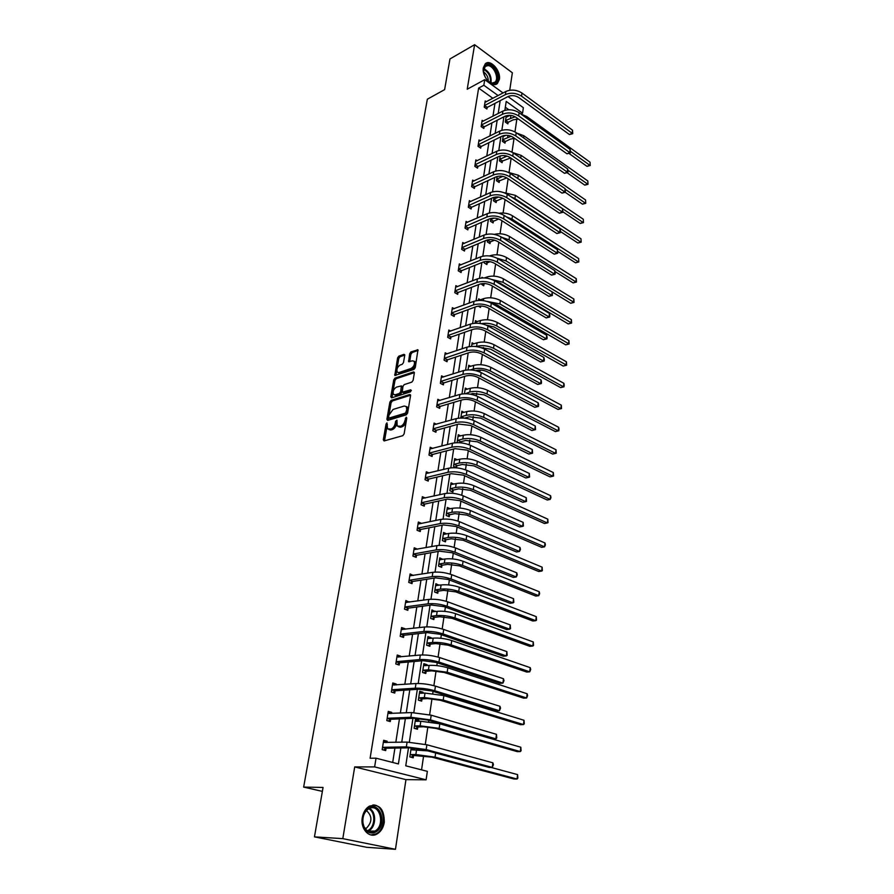 <?xml version="1.0" encoding="UTF-8"?>
<svg xmlns="http://www.w3.org/2000/svg" width="894" height="894" viewBox="0 0 894 894"><rect width="100%" height="100%" fill="white"/><g stroke="black" fill="none" stroke-linecap="round" stroke-linejoin="round"><path stroke-width="1.34" d="M386.934 422.884L386.04 424.125L383.314 439.759L384.085 440.943L402.814 435.669L404.122 433.858L406.792 417.979L406.234 417.163L404.971 420.459C404.278 423.41 402.892 425.32 400.803 426.203L397.193 426.069L396.947 420.169L395.595 421.297L395.249 423.32C394.556 426.248 393.181 428.148 391.125 429.019L387.594 428.885L386.934 422.884M387.348 424.404L384.532 440.82M406.703 418.526L406.211 421.052L404.971 420.459M396.947 421.476L396.489 423.901L395.249 423.32M499.366 79.443L497.388 83.466C492.426 88.495 481.531 76.37 483.341 67.698L485.297 63.776C490.325 58.702 501.132 70.838 499.366 79.443M384.286 822.368C383.325 827.777 380.933 831.644 377.1 833.957C369.278 838.807 360.137 828.805 362.293 817.574C363.288 812.255 365.646 808.455 369.356 806.164C379.324 803.494 384.308 808.902 384.286 822.368M395.461 849.3L366.708 847.311L314.453 836.862L342.804 838.639L395.461 849.3L405.954 779.635L426.114 779.825L374.631 766.907L376.028 758.19L398.411 763.934L400.858 747.976M509.725 90.26L512.363 72.783L474.613 44.7L467.216 89.221L484.738 79.655L503.054 92.954M314.453 836.862L323.058 787.435L303.647 787.1L427.343 99.212L444.62 89.623L449.961 58.948L474.613 44.7M404.725 355.399L403.954 354.348L398.836 356.136L397.584 357.891L394.813 375.446L413.967 369.412L415.252 367.624L417.956 349.845L410.961 351.89L409.698 353.666L408.614 361.735L412.391 360.818L414.168 361.265C415.017 364.149 414 366.551 411.095 368.473L398.914 372.574L397.215 372.139C396.366 369.3 397.372 366.909 400.221 364.987L402.233 364.294L403.507 362.528L404.725 355.399M405.954 779.635L354.706 766.929L342.804 838.639M354.706 766.929L374.631 766.907M492.896 98.318L478.636 88.081L370.105 758.235L376.028 758.19M478.636 88.081L483.844 85.265L484.738 79.655M391.136 400.367L389.873 402.132L386.89 419.264L387.65 420.415L406.323 414.838L407.619 413.039L410.547 395.651L409.743 394.511L391.136 400.367L392.354 400.959L391.091 402.725L388.085 420.281M390.812 396.735L393.751 379.849L395.014 378.095L413.542 371.926L414.347 373.022L413.117 380.341L411.821 382.129L404.222 384.599L402.948 386.376L402.255 392.164L410.827 389.818L410.48 391.863L391.583 397.852L390.812 396.735L392.03 397.316L394.958 380.453L393.751 379.849M303.647 787.1L322.376 791.38M503.255 135.687L502.406 141.33L505.032 143.141L505.233 141.755M503.914 135.519L504.551 135.966M497.131 176.464L496.483 180.711L499.154 182.488L499.366 181.046M490.817 218.449L490.393 221.22L493.108 222.941L493.332 221.466M484.313 261.685L484.123 262.892L486.895 264.557L487.118 263.037M478.268 306.128L480.491 307.402L480.704 305.994M478.48 300.406L478.726 298.831L480.447 299.825M471.574 346.358L472.11 342.782L474.032 343.832M464.444 393.751L465.305 388.063L467.45 389.169M460.712 435.903L458.287 434.73L457.136 442.34L457.795 442.653M460.376 442.049L460.265 442.776M453.828 484.09L451.045 482.849L449.861 490.694L452.912 492.046L453.169 490.281M446.665 533.852L443.58 532.478L442.362 540.579L445.469 541.842L445.748 540.021M438.988 585.268L435.881 583.693L434.618 592.051L437.792 593.236L438.071 591.359M431.053 638.361L431.154 637.69L427.924 636.584L426.628 645.222L429.869 646.306L430.159 644.373M422.862 693.23L423.007 692.224L419.711 691.218L418.358 700.136L421.677 701.142L421.979 699.13M411.184 747.842L409.821 756.916L413.207 757.81L413.52 755.732M411.877 747.865L414.592 748.602L414.391 749.943M421.566 769.868L423.633 755.698M425.298 744.367L427.846 726.967M428.617 721.67L428.807 720.419M429.634 714.764L431.981 698.717M432.763 693.409L433.054 691.364M433.892 685.676L436.048 670.936M436.831 665.617L437.244 662.812M438.082 657.079L440.049 643.602M440.831 638.282L441.357 634.729M442.195 628.963L443.983 616.715M444.765 611.384L445.391 607.115M446.24 601.327L447.86 590.264M448.643 584.922L449.369 579.96M450.218 574.138L451.671 564.237M452.453 558.884L453.28 553.263M454.141 547.407L455.426 538.624M456.208 533.26L457.125 526.991M457.985 521.113L459.114 513.413M459.896 508.049L460.913 501.143M461.773 495.254L462.746 488.593M463.539 483.218L464.634 475.72M465.506 469.797L466.322 464.154M467.115 458.778L468.3 450.688M469.171 444.754L469.853 440.094M470.635 434.719L471.909 426.058M472.781 420.102L473.317 416.403M474.111 411.028L475.452 401.819M476.334 395.841L476.737 393.069M477.519 387.683L478.949 377.95M479.821 371.96L480.1 370.082M480.894 364.707L482.391 354.46M483.274 348.448L483.419 347.442M484.202 342.056L485.777 331.316M487.465 319.75L489.119 308.531M490.683 297.78L492.404 286.091M493.857 276.123L495.634 263.987M496.986 254.779L498.83 242.207M500.059 233.747L501.97 220.751M503.098 213.007L505.065 199.608M506.093 192.568L508.116 178.778M509.044 172.419L511.122 158.238M512.016 152.136L514.039 138.313M514.978 131.899L516.866 118.991M508.842 109.761L505.333 107.246M418.66 721.346L418.828 720.184L415.498 719.223L414.134 728.297L417.476 729.236L417.789 727.202M426.986 665.572L427.12 664.734L423.845 663.672L422.527 672.456L425.801 673.495L426.103 671.528M435.054 611.597L431.936 609.92L430.651 618.424L433.858 619.564L434.149 617.653M442.854 559.353L439.759 557.878L438.518 566.114L441.658 567.344L441.938 565.489M450.341 508.764L447.346 507.468L446.14 515.436L449.224 516.754L449.492 514.955M457.292 459.807L454.688 458.6L453.526 466.333L456.543 467.718L456.8 465.986M460.801 418.012L461.818 411.218L464.098 412.357M468.043 369.87L468.735 365.255L470.758 366.328M476.346 328.802L477.295 328.802M475.06 323.215L475.44 320.644L477.262 321.661M480.983 283.8L483.71 285.823L483.945 284.281M481.866 277.956L481.955 277.319L482.95 277.911M487.588 239.905L487.286 241.905L490.024 243.604L490.247 242.106M493.991 197.306L493.466 200.826L496.148 202.569L496.371 201.116M500.215 155.925L499.467 160.886L502.115 162.674L502.316 161.266M507.39 116.745L506.227 115.918L505.311 122.042L507.904 123.886L508.116 122.5M408.48 747.853L405.764 765.812L427.343 771.343L426.114 779.825M508.708 97.055L508.831 96.194M508.027 96.563L523.359 107.693L522.565 113.203L506.216 101.413L504.875 110.331M520.934 114.019L522.565 113.203M503.892 116.812L501.858 130.267M500.875 136.748L498.796 150.494M497.824 156.953L495.701 171.022M494.717 177.47L492.549 191.841M491.577 198.278L489.353 212.973M488.381 219.388L486.112 234.418M485.14 240.821L482.816 256.176M481.855 262.568L479.475 278.28M478.513 284.638L476.089 300.708M475.127 307.055L472.647 323.483M471.686 329.808L469.149 346.615M468.199 352.918L465.595 370.105M464.645 376.374L461.986 393.963M461.047 400.21L458.32 418.202M457.382 424.415L454.599 442.821M453.66 449.012L450.822 467.841M449.883 473.999L446.978 493.264M446.05 499.388L443.066 519.112M442.15 525.203L439.099 545.374M438.183 551.43L435.054 572.082M434.149 578.094L430.953 599.237M430.048 605.204L426.773 626.85M425.879 632.773L422.527 654.933M421.644 660.811L418.213 683.497M417.33 689.319L413.821 712.552M412.939 718.329L409.351 742.121M498.114 95.569L483.844 85.265M401.752 742.221L405.362 718.653M406.256 712.82L409.787 689.822M410.692 683.932L414.134 661.482M415.051 655.537L418.414 633.611M419.331 627.61L422.616 606.21M423.544 600.153L426.751 579.256M427.69 573.143L430.819 552.738M431.757 546.58L434.819 526.655M435.769 520.453L438.753 500.998M439.714 494.751L442.631 475.742M443.592 469.451L446.441 450.889M447.413 444.553L450.196 426.416M451.179 420.057L453.895 402.334M454.878 395.93L457.527 378.62M458.521 372.183L461.114 355.276M462.109 348.805L464.645 332.277M465.64 325.785L468.121 309.637M469.115 303.111L471.54 287.332M472.546 280.772L474.904 265.35M475.921 258.779L478.234 243.704M479.24 237.1L481.508 222.371M482.525 215.745L484.727 201.351M485.744 194.702L487.912 180.633M488.929 173.961L491.041 160.205M492.069 153.522L494.125 140.079M495.153 133.374L497.176 120.232M498.204 113.516L500.171 100.664M392.689 762.459L394.924 748.077M395.807 742.344L399.45 718.899M400.356 713.099L403.898 690.213M404.814 684.346L408.279 662.007M409.195 656.084L412.581 634.271M413.509 628.292L416.816 606.992M417.755 600.958L420.973 580.161M421.923 574.082L425.075 553.766M426.025 547.631L429.098 527.795M430.059 521.627L433.065 502.249M434.037 496.025L436.965 477.094M437.937 470.836L440.809 452.342M441.781 446.039L444.586 427.98M445.57 421.644L448.307 403.999M449.302 397.618L451.973 380.375M452.967 373.96L455.582 357.119M456.588 350.671L459.136 334.211M460.142 327.74L462.634 311.648M463.651 305.145L466.087 289.433M467.104 282.895L469.484 267.529M470.501 260.981L472.825 245.962M473.854 239.38L476.133 224.696M477.15 218.102L479.385 203.754M480.402 197.127L482.581 183.102M483.609 176.464L485.744 162.753M486.772 156.081L488.85 142.682M489.89 136L491.923 122.903M492.963 116.209L494.952 103.391M487.118 107.638L486.895 109.023L484.224 107.135L485.207 100.955L486.347 101.771M484.056 127.049L483.833 128.457L481.14 126.59L482.134 120.321L483.319 121.148M480.95 146.739L480.726 148.169L478.011 146.325L479.016 139.967L480.246 140.816M477.798 166.709L477.575 168.161L474.826 166.34L475.854 159.892L477.139 160.752M474.602 186.958L474.368 188.433L471.607 186.634L472.647 180.096L473.988 180.979M471.361 207.509L471.127 208.995L468.333 207.229L469.384 200.591L470.792 201.496M468.076 228.35L467.83 229.87L465.014 228.115L466.087 221.388L467.551 222.304M464.735 249.504L464.5 251.035L461.65 249.314L462.734 242.486L464.277 243.425M461.349 270.96L461.103 272.525L458.231 270.826L459.337 263.898L460.946 264.859M457.918 292.74L457.672 294.316L454.767 292.662L455.884 285.622L457.583 286.605M454.431 314.844L454.174 316.454L451.246 314.811L452.375 307.681L454.174 308.687M450.889 337.284L450.632 338.904L447.671 337.306L448.822 330.065L450.721 331.093M447.302 360.058L447.034 361.712L444.05 360.137L445.212 352.784L447.212 353.845M443.647 383.18L443.39 384.856L440.362 383.325L441.558 375.86L443.67 376.944M439.949 406.658L439.68 408.368L436.63 406.859L437.837 399.283L440.083 400.4M436.183 430.506L435.914 432.238L432.83 430.774L434.059 423.074L436.451 424.225M432.361 454.722L432.093 456.488L428.975 455.057L430.215 447.235L432.785 448.419M428.483 479.329L428.204 481.106L425.052 479.72L426.315 471.775L429.075 473.004M424.538 504.317L424.259 506.127L421.074 504.775L422.359 496.706L425.32 497.98M417.33 528.399L420.929 529.427L443.491 524.934L455.828 526.443L516.475 551.967L519.492 551.464L520.006 547.419L459.438 521.671C453.057 519.313 446.877 518.554 440.898 519.403L418.37 524.007L421.543 523.359L418.336 522.04L417.04 530.243L420.247 531.55L420.538 529.706M416.47 555.509L416.168 557.375L412.927 556.113L414.246 547.776L417.464 549.207M412.335 581.726L412.033 583.637L408.748 582.407L410.1 573.937L413.319 575.468M408.122 608.378L407.82 610.311L404.501 609.138L405.876 600.522L409.106 602.176M403.853 635.466L403.54 637.433L400.188 636.304L401.585 627.554L404.926 628.694L404.826 629.309M399.506 663.013L399.193 665.013L395.807 663.929L397.215 655.034L400.59 656.129L400.467 656.911M395.092 691.017L394.768 693.051L391.337 692.023L392.779 682.971L396.198 684.022L396.042 684.972M390.6 719.502L390.276 721.57L386.8 720.598L388.264 711.389L391.717 712.384L391.538 713.513M386.029 748.468L385.694 750.58L382.185 749.653L383.671 740.288L387.169 741.227L386.968 742.545M414.592 748.602L411.296 748.658L413.229 749.954M387.169 741.227L383.526 741.204M418.828 720.184L415.565 720.307L417.263 721.402M391.717 712.384L388.097 712.429M423.007 692.224L419.755 692.437L421.23 693.331M396.198 684.022L392.589 684.134M427.12 664.734L423.868 665.013L425.119 665.728M400.59 656.129L397.014 656.319M431.154 637.69L427.924 638.037L428.952 638.595M404.926 628.694L401.361 628.951M435.132 611.083L431.914 611.496L432.718 611.898M409.173 601.718L405.63 602.042M439.043 584.888L436.428 585.648M413.363 575.177L409.843 575.557M442.888 559.119L440.072 559.834M417.487 549.061L413.978 549.497M446.676 533.763L443.513 534.366M388.912 429.556L390.823 430.036L389.583 429.466M396.489 423.901C395.796 426.829 394.422 428.718 392.365 429.589L390.823 430.036M398.512 426.762L400.467 427.243L399.238 426.661M406.211 421.052C405.518 423.991 404.133 425.913 402.043 426.784L400.467 427.243M410.569 395.237L392.354 400.959M388.599 417.23L389.136 418.034L405.507 413.117L406.781 409.72L406.312 406.602L404.222 406.021L393.047 409.452L388.957 415.107L388.599 417.23M389.002 418.057L390.354 418.615L389.136 418.034M406.234 406.513L407.53 407.195L408.01 410.312L406.748 413.71L390.354 418.615M414.369 372.675L396.221 378.698L394.958 380.453M402.691 392.377L404.122 392.935L411.385 390.633M396.444 387.124C393.561 389.046 392.555 391.46 393.427 394.366L395.114 394.813L399.394 393.449L400.668 391.684L401.361 385.906L396.444 387.124M394.545 394.913L396.333 395.416L395.114 394.813M402.155 386.297L402.713 387.437L401.887 392.276L400.613 394.053L396.333 395.416M398.288 372.686L400.121 373.178L398.914 372.574M414.213 361.321L415.375 361.88C416.224 364.763 415.207 367.166 412.302 369.088L400.121 373.178M418.113 350.437L412.168 352.515L410.894 354.281L409.653 361.757M404.758 355.097L400.031 356.751L398.78 358.505L395.852 375.469M413.933 755.497L432.014 757.173L513.983 778.998L517.056 779.032L435.054 757.14L415.855 754.536L410.547 754.603L413.933 755.497L410.972 757.218M427.79 750.882L410.905 749.764M517.581 774.606L517.861 778.115L517.056 779.032L517.581 774.606L491.007 767.421M382.52 747.552L386.431 748.233L409.877 747.82L423.063 749.608L489.152 767.421L492.292 767.421L426.181 749.563L406.357 746.881L382.934 747.306M492.873 762.817L493.421 764.649L492.292 767.421L492.873 762.817L426.874 744.769L407.083 742.098L383.347 742.389M386.431 748.233L383.481 749.999M383.906 741.305L385.75 742.568M418.191 726.956L423.488 726.766L436.149 728.465L517.246 751.63L520.308 751.586L439.166 728.364L420.135 725.816L414.838 726.006L418.191 726.956L415.375 728.644M520.822 747.228L521.09 750.736L520.308 751.586L520.822 747.228L439.826 723.805L420.806 721.257L415.185 721.257M422.381 698.884L427.645 698.583L440.206 700.237L520.464 724.676L523.504 724.576L443.212 700.069L424.337 697.577L419.074 697.89L422.381 698.884L419.688 700.538M524.007 720.285L524.275 723.794L523.504 724.576L524.007 720.285L443.86 695.588L424.996 693.096L419.409 693.219M387.136 718.519L391.002 719.257L414.335 718.273L427.41 720.016L492.762 738.925L495.891 738.857L430.506 719.894L410.849 717.267L387.538 718.273M496.461 734.32L496.773 737.997L495.891 738.857L496.461 734.32L431.199 715.189L411.564 712.574L387.94 713.446M391.002 719.257L388.186 720.989M388.465 712.54L390.075 713.58M391.661 689.989L395.494 690.771L418.716 689.229L431.679 690.939L496.315 710.898L499.433 710.764L434.763 690.749C427.958 688.849 421.465 688 415.274 688.179L392.064 689.732M499.992 706.305L500.517 708.193L499.433 710.764L499.992 706.305L435.434 686.123C428.651 684.212 422.158 683.362 415.967 683.552L392.455 685.005M395.494 690.771L392.801 692.459M392.958 684.245L394.332 685.095M375.424 832.158C370.485 834.18 366.618 832.403 363.836 826.849L362.841 823.251C362.204 816.021 364.406 810.847 369.445 807.74C381.157 801.348 387.359 826.648 375.424 832.158M369.088 808.623L368.663 808.846C364.271 811.853 362.372 816.568 362.975 822.983L363.892 826.302C366.473 831.442 370.049 833.085 374.62 831.219L374.865 831.085C385.672 825.687 379.782 802.756 369.088 808.623M366.473 810.59C372.429 816.133 372.373 822.033 366.328 828.291L365.288 828.749M370.898 834.94L376.139 833.811C387.46 828.302 384.61 804.064 372.809 804.991M492.963 83.488L491.801 83.287C486.649 80.918 483.889 76.426 483.531 69.844C483.889 66.335 485.453 64.591 488.225 64.614C496.606 64.759 501.545 84.382 492.963 83.488M488.862 81.678L492.281 83.064L494.885 82.214C499.489 78.817 493.946 65.608 487.889 65.586L485.207 66.458L483.531 71.218M495.846 84.315L496.539 83.835C502.238 79.633 495.388 63.25 487.867 63.217L485.375 63.697M483.598 71.933C486.727 74.191 488.292 77.286 488.325 81.22M426.505 671.271L431.746 670.846L444.206 672.478L523.627 698.158L526.644 697.99L447.19 672.243L428.461 669.796L423.231 670.221L426.505 671.271L423.924 672.903M527.147 693.766L527.605 695.577L526.644 697.99L527.147 693.766L447.827 667.829C441.345 665.941 435.11 665.125 429.12 665.393L423.555 665.639M396.12 661.929L399.909 662.756L423.018 660.688L435.87 662.353L499.813 683.329L502.909 683.128L438.943 662.085C432.215 660.118 425.767 659.28 419.61 659.571L396.523 661.672M503.467 678.736L503.981 680.647L502.909 683.128L503.467 678.736L439.613 657.548C432.886 655.559 426.449 654.721 420.303 655.034L396.902 657.023M399.909 662.756L397.327 664.421M397.372 656.431L398.512 657.09M430.55 644.116L435.769 643.579L448.129 645.177L526.734 672.042L529.74 671.819L451.112 644.876C444.687 642.92 438.496 642.115 432.528 642.473L427.31 643.021L430.55 644.116L428.081 645.703M530.231 667.662L530.69 669.494L529.74 671.819L530.231 667.662L451.727 640.529C445.324 638.562 439.133 637.768 433.177 638.137L427.634 638.517M400.501 634.338L404.256 635.209L427.254 632.617L440.004 634.259L503.255 656.207L506.339 655.939L443.055 633.924C436.395 631.868 430.003 631.041 423.879 631.455L400.903 634.069M506.876 651.625L507.166 655.28L506.339 655.939L506.876 651.625L443.703 629.454C437.065 627.387 430.673 626.56 424.561 626.996L401.272 629.51M404.256 635.209L401.775 636.841M401.708 629.074L402.624 629.577M434.54 617.396L439.736 616.748L451.995 618.313L529.807 646.328L532.79 646.049L454.957 617.955C448.609 615.921 442.463 615.139 436.529 615.597L431.333 616.245L434.54 617.396L432.16 618.961M533.282 641.959L533.528 645.446L532.79 646.049L533.282 641.959L455.571 613.675C449.224 611.63 443.089 610.848 437.166 611.328L431.646 611.831M404.814 607.194L408.524 608.11L431.411 605.014L444.061 606.624L506.641 629.521L509.703 629.186L447.101 606.221C440.507 604.087 434.171 603.282 428.081 603.808L405.206 606.925M510.239 624.94L510.519 628.594L509.703 629.186L510.239 624.94L447.738 601.83C441.167 599.684 434.83 598.879 428.751 599.416L405.563 602.455M408.524 608.11L406.144 609.719M405.988 602.165L406.669 602.511M438.473 591.102L443.636 590.342L455.806 591.884L532.824 621.006L535.797 620.682L458.745 591.459C452.453 589.358 446.363 588.587 440.463 589.146L435.3 589.906L438.473 591.102L436.171 592.633M536.277 616.648L536.523 620.123L535.797 620.682L536.277 616.648L459.348 587.257C453.068 585.145 446.978 584.374 441.088 584.955L435.59 585.57M409.05 580.497L412.726 581.458L435.501 577.882L448.05 579.457L509.971 603.26L513.022 602.869L451.068 578.988C444.553 576.786 438.261 575.993 432.215 576.619L409.452 580.228M513.547 598.689L513.827 602.332L513.022 602.869L513.547 598.689L451.705 574.663C445.19 572.451 438.909 571.657 432.864 572.305L409.798 575.837M412.726 581.458L410.435 583.033M442.329 565.22L447.469 564.36L459.538 565.868L535.797 596.074L538.747 595.683L462.477 565.388C456.253 563.22 450.196 562.471 444.329 563.131L439.189 563.991L442.329 565.22L440.116 566.74M539.216 591.716L539.652 593.605L538.747 595.683L539.216 591.716L463.07 561.253C456.845 559.074 450.811 558.325 444.944 558.996L439.479 559.722M413.229 554.235L416.861 555.23L439.524 551.185L451.973 552.738L513.245 577.412L516.285 576.965L454.979 552.201C448.531 549.922 442.295 549.151 436.272 549.888L413.62 553.956M516.799 572.853L517.28 574.842L516.285 576.965L516.799 572.853L455.605 547.955C449.157 545.664 442.932 544.893 436.92 545.642L413.956 549.642M416.861 555.23L414.648 556.783M446.128 539.752L451.246 538.791L463.226 540.278L538.724 571.523L541.663 571.076L466.143 539.741C459.974 537.506 453.973 536.758 448.14 537.517L443.022 538.479L446.128 539.752L444.005 541.239M542.122 567.165L542.367 570.64L541.663 571.076L542.122 567.165L466.724 535.662C460.566 533.416 454.577 532.679 448.743 533.45L443.636 534.433M520.006 547.419L520.476 549.43L519.492 551.464L458.823 525.862C452.442 523.504 446.251 522.744 440.261 523.582L417.721 528.108M420.929 529.427L418.794 530.958M449.872 514.687L454.968 513.625L466.858 515.078L541.608 547.329L544.535 546.837L469.763 514.486C463.651 512.195 457.694 511.469 451.895 512.307L446.799 513.368L449.872 514.687L447.816 516.151M544.982 542.982L545.407 544.904L544.535 546.837L544.982 542.982L470.333 510.474C464.232 508.172 458.287 507.446 452.487 508.306L447.078 509.256M421.365 502.964L424.929 504.037L447.38 499.098L459.628 500.584L519.649 526.924L522.655 526.365L462.611 499.936C456.286 497.522 450.151 496.773 444.195 497.712L421.756 502.674M523.158 522.375L523.415 526.007L522.655 526.365L523.158 522.375L463.215 495.824C456.901 493.399 450.766 492.65 444.821 493.6L422.069 498.517M424.929 504.037L422.862 505.535M453.56 490.001L458.622 488.85L470.423 490.281L544.446 523.493L547.351 522.956L473.317 489.633C467.26 487.275 461.349 486.559 455.582 487.498L450.52 488.649L453.56 490.001L451.559 491.443M547.81 519.157L548.033 522.621L547.351 522.956L547.81 519.157L473.876 485.688C467.841 483.319 461.93 482.604 456.163 483.553L450.777 484.604M425.343 477.932L428.874 479.039L451.213 473.686L463.371 475.139L522.778 502.26L525.761 501.657L466.333 474.435C460.075 471.954 453.984 471.227 448.062 472.244L425.723 477.642M526.264 497.723L526.521 501.344L525.761 501.657L526.264 497.723L466.925 470.389C460.678 467.897 454.588 467.171 448.676 468.21L426.036 473.552M428.874 479.039L426.874 480.525M457.192 465.696L462.232 464.467L473.932 465.863L547.24 500.014L550.145 499.422L476.815 465.159C470.825 462.746 464.958 462.042 459.214 463.07L454.174 464.31L457.192 465.696L455.258 467.126M550.581 495.689L550.983 497.645L550.145 499.422L550.581 495.689L477.374 461.282C471.384 458.846 465.528 458.153 459.795 459.192L454.431 460.343M429.254 453.292L432.752 454.431L454.99 448.665L467.048 450.095L525.862 477.977L528.823 477.318L469.998 449.347C463.796 446.799 457.75 446.084 451.861 447.201L429.634 453.001M529.315 473.451L529.572 477.072L528.823 477.318L529.315 473.451L470.579 445.357C464.388 442.798 458.354 442.094 452.465 443.223L429.936 448.989M432.752 454.431L430.807 455.895M460.756 441.77L465.774 440.44L477.396 441.815L550 476.871L552.883 476.245L480.257 441.066C474.323 438.596 468.501 437.904 462.79 439.01L457.773 440.34L460.756 441.77L459.494 442.72M553.319 472.557L553.542 475.999L552.883 476.245L553.319 472.557L480.804 437.244C474.882 434.763 469.071 434.071 463.36 435.188L458.03 436.44M433.109 429.042L436.563 430.215L458.7 424.047L470.669 425.455L528.89 454.074L531.841 453.359L473.596 424.65C467.461 422.035 461.472 421.342 455.605 422.538L433.489 428.74M532.321 449.559L532.578 453.157L531.841 453.359L532.321 449.559L474.166 420.728C468.043 418.113 462.053 417.409 456.208 418.627L433.78 424.795M436.563 430.215L434.685 431.657M464.444 418.157L469.272 416.794L480.804 418.135L552.716 454.074L555.587 453.392L483.654 417.342C477.776 414.816 471.998 414.134 466.31 415.33L461.326 416.738L464.12 418.124M556.012 449.76L556.236 453.202L555.587 453.392L556.012 449.76L484.19 413.576C478.324 411.039 472.546 410.368 466.88 411.564L461.561 412.905M436.898 405.161L440.329 406.368L462.354 399.819C466.232 398.97 470.188 399.428 474.222 401.194L531.885 430.517L534.813 429.757L477.15 400.333C471.071 397.674 465.115 396.992 459.292 398.277L437.278 404.859M535.294 426.013L535.528 429.612L534.813 429.757L535.294 426.013L477.709 396.478C471.641 393.807 465.696 393.114 459.885 394.422L437.568 400.981M440.329 406.368L438.507 407.787M535.528 429.612L531.885 430.517M470.423 394.187L472.714 393.494L484.157 394.824L555.397 431.59L558.247 430.874L486.995 393.986C481.173 391.393 475.44 390.734 469.786 391.997L465.293 393.74M558.672 427.298L559.063 429.299L558.247 430.874L558.672 427.298L487.521 390.265C481.71 387.672 475.988 387.013 470.333 388.287L465.048 389.728M558.884 430.729L555.397 431.59M440.63 381.637L444.027 382.878L465.953 375.972C469.808 375.055 473.731 375.514 477.731 377.313L534.824 407.318L537.741 406.513L480.637 376.408C474.625 373.692 468.713 373.01 462.924 374.385L441.01 381.347M538.21 402.825L538.635 404.937L538.445 406.412L537.741 406.513L538.21 402.825L481.195 372.608C475.183 369.881 469.283 369.211 463.494 370.597L441.29 377.525M444.027 382.878L442.262 384.286M538.445 406.412L534.824 407.318M475.787 370.652L476.1 370.552C479.843 369.669 483.632 370.094 487.465 371.848L558.046 409.441L560.873 408.681L490.281 370.965C484.514 368.328 478.826 367.68 473.205 369.021L470.479 369.892M561.298 405.15L561.51 408.569L560.873 408.681L561.298 405.15L490.806 367.311C485.051 364.663 479.363 364.014 473.742 365.367L468.49 366.886M561.51 408.569L558.046 409.441M444.307 358.483L447.671 359.757L469.495 352.482C473.328 351.521 477.228 351.957 481.184 353.8L537.719 384.465L540.624 383.615L484.079 352.851C478.111 350.079 472.255 349.42 466.489 350.861L444.687 358.181M541.082 379.984L541.507 382.107L541.317 383.56L540.624 383.615L541.082 379.984L484.626 349.107C478.67 346.324 472.814 345.665 467.059 347.129L444.955 354.437M447.671 359.757L445.95 361.142M541.317 383.56L537.719 384.465M480.972 347.587L490.728 349.219L560.65 387.605L563.466 386.8L563.879 383.325L494.047 344.693C488.336 342 482.693 341.363 477.105 342.793L471.864 344.391M563.879 383.325L564.248 385.348L563.466 386.8L493.533 348.291C487.811 345.609 482.157 344.972 476.569 346.38L476.089 346.548M564.08 386.733L560.65 387.605M447.939 335.675L451.269 336.971L472.982 329.35C476.793 328.344 480.659 328.78 484.582 330.657L540.579 361.947L543.474 361.064L487.465 329.651C481.553 326.835 475.742 326.176 470.009 327.707L448.307 335.373M543.921 357.477L544.334 359.611L544.155 361.042L543.474 361.064L543.921 357.477L488.001 325.975C482.101 323.136 476.301 322.488 470.568 324.03L448.564 331.685M451.269 336.971L449.593 338.345M544.155 361.042L540.579 361.947M486.291 325.137L493.935 326.925L563.209 366.071L566.014 365.233L566.427 361.802L497.232 322.41C491.577 319.672 485.967 319.046 480.413 320.544L475.206 322.231M566.427 361.802L566.628 365.21L563.209 366.071M566.628 365.21L496.718 325.964C491.879 323.527 486.772 322.768 481.374 323.662M451.504 313.213L454.8 314.532L476.413 306.575C480.201 305.524 484.045 305.949 487.934 307.849L543.396 339.765L546.268 338.837L490.795 306.81C484.95 303.938 479.173 303.301 473.474 304.899L451.872 312.9M546.715 335.306L547.117 337.451L546.938 338.86L546.268 338.837L546.715 335.306L491.32 303.189C485.487 300.306 479.72 299.669 474.021 301.278L452.129 309.279M454.8 314.532L453.169 315.884M546.938 338.86L543.396 339.765M480.536 305.983L479.508 306.832M491.443 303.256L497.086 304.966L565.746 344.838L568.539 343.966L568.93 340.58L500.372 300.462C494.773 297.668 489.208 297.054 483.676 298.618L478.927 300.384M568.93 340.58L569.132 343.978L565.746 344.838M569.132 343.978L499.869 303.949L486.794 301.334M455.012 291.075L458.287 292.427L479.799 284.147C483.565 283.04 487.375 283.454 491.231 285.398L546.167 317.906L549.028 316.923L494.08 284.314C488.28 281.398 482.559 280.772 476.882 282.437L455.381 290.762M549.464 313.448L549.866 315.616L549.687 317.001L549.028 316.923L549.464 313.448L494.594 280.738C488.817 277.81 483.095 277.185 477.43 278.872L455.627 287.209M458.287 292.427L456.7 293.768M549.687 317.001L546.167 317.906M483.542 283.521L485.297 283.599M484.313 283.979L482.76 285.264M496.572 281.923L500.204 283.32L568.238 323.907L571.02 322.991L571.411 319.661L503.467 278.827C497.913 275.989 492.382 275.386 486.884 277.017L484.526 277.945M571.411 319.661L571.612 323.047L568.238 323.907M571.612 323.047L502.976 282.269L492.113 279.531M458.477 269.273L461.717 270.647L483.129 262.054C486.884 260.903 490.661 261.305 494.483 263.283L548.905 296.35L551.743 295.344L497.31 262.154C491.577 259.182 485.889 258.578 480.246 260.31L458.846 268.96M552.179 291.913L552.403 295.456L551.743 295.344L552.179 291.913L497.824 258.634C492.091 255.662 486.414 255.047 480.782 256.801L459.091 265.451M461.717 270.647L460.164 271.966M552.403 295.456L548.905 296.35M485.431 261.484L487.487 262.735L490.113 261.685M487.487 262.735L485.967 264.009M552.179 291.925L570.696 303.267L573.467 302.306L573.847 299.021L506.518 257.506C501.009 254.622 495.522 254.041 490.057 255.729L489.51 255.952M573.847 299.021L574.049 302.407L570.696 303.267M574.049 302.407L506.026 260.903L497.098 258.221M461.896 247.783L465.103 249.191L486.403 240.285C490.147 239.089 493.901 239.491 497.679 241.492L551.598 275.117L554.425 274.067L500.495 240.33C494.807 237.312 489.163 236.709 483.553 238.519L462.254 247.47M554.85 270.681L555.241 272.871L555.062 274.223L554.425 274.067L554.85 270.681L500.998 236.854C495.332 233.837 489.688 233.233 484.079 235.055L462.489 244.017M465.103 249.191L463.595 250.488M555.062 274.223L551.598 275.117M487.509 240.408L490.605 241.793L494.55 240.162M490.605 241.793L489.13 243.045M488.884 239.681L487.867 240.095M554.995 271.519L573.121 282.895L575.881 281.912L509.044 239.838L501.702 237.301M576.451 282.046L575.881 281.912L576.261 278.671L576.451 282.046L573.121 282.895M576.261 278.671L509.524 236.485C504.663 233.803 499.567 233.099 494.237 234.373M465.26 226.607L468.434 228.037L489.644 218.84C493.354 217.6 497.086 217.991 500.83 220.025L554.246 254.175L557.063 253.091L503.635 218.818C498.003 215.767 492.393 215.175 486.817 217.052L465.618 226.294M557.487 249.761L557.7 253.281L557.063 253.091L557.487 249.761L504.138 215.409C498.506 212.336 492.907 211.755 487.331 213.632L465.841 222.897M468.434 228.037L466.959 229.322M557.7 253.281L554.246 254.175M490.616 219.745L493.689 221.153L498.718 218.996M493.689 221.153L492.248 222.394M494.013 218.114L490.974 219.432M557.767 251.404L575.524 262.814L578.262 261.797L512.005 219.075L506.306 216.806M578.82 261.964L578.63 258.589L578.82 261.964L575.524 262.814M578.63 258.589L512.486 215.778C508.462 213.409 503.981 212.571 499.053 213.253M468.568 205.732L471.719 207.196L492.829 197.708C496.528 196.423 500.227 196.814 503.937 198.87L556.873 233.535L559.666 232.418L506.73 197.63C501.143 194.534 495.578 193.953 490.035 195.887L468.937 205.419M560.08 229.132L560.46 231.334L560.292 232.641L559.666 232.418L560.08 229.132L507.222 194.266C501.646 191.16 496.081 190.578 490.538 192.523L469.149 202.078M471.719 207.196L470.278 208.458M560.292 232.641L556.873 233.535M493.678 199.362L496.729 200.804L502.808 198.233M496.729 200.804L495.321 202.033M498.539 197.038L494.036 199.049M560.437 231.524L577.882 243L580.608 241.95L514.933 198.602L511.044 196.792M581.167 242.151L580.977 238.787L581.167 242.151L577.882 243M580.977 238.787L515.402 195.35L503.836 192.601M471.842 185.17L474.96 186.645L495.969 176.889C499.645 175.559 503.322 175.939 506.999 178.029L559.454 213.185L562.237 212.034L509.77 176.755C504.238 173.615 498.718 173.045 493.197 175.045L472.2 184.846M562.639 208.794L562.851 212.303L562.237 212.034L562.639 208.794L510.262 173.436C504.73 170.285 499.21 169.715 493.7 171.726L472.412 181.56M474.96 186.645L473.552 187.896M562.851 212.303L559.454 213.185M496.706 179.281L499.724 180.733L506.797 177.895M499.724 180.733L498.349 181.951M502.819 176.364L497.064 178.968M562.907 211.811L580.217 223.455L582.922 222.371L516.486 177.638M583.469 222.606L583.29 219.253L583.469 222.606L580.217 223.455M583.29 219.253L518.285 175.213L508.451 172.408M475.06 164.887L478.156 166.385L499.064 156.361C502.719 154.997 506.373 155.377 510.016 157.478L561.991 193.115L564.762 191.931L512.776 156.171C507.3 152.997 501.813 152.438 496.315 154.494L475.418 164.563M565.164 188.735L565.377 192.232L564.762 191.931L565.164 188.735L513.257 152.896C507.781 149.723 502.294 149.164 496.807 151.231L475.619 161.333M478.156 166.385L476.77 167.625M565.377 192.232L561.991 193.115M499.679 159.467L502.674 160.942L510.675 157.936M502.674 160.942L501.333 162.149M501.098 155.724L500.204 156.003M507.066 156.104L500.037 159.154M565.243 192.288L582.508 204.167L585.212 203.05L565.265 189.293M585.749 203.318L585.57 199.977L585.749 203.318L582.508 204.167M585.57 199.977L521.124 155.366L512.798 152.595M478.234 144.895L481.307 146.415L502.115 136.134C505.747 134.737 509.379 135.095 512.988 137.229L564.505 173.324L567.265 172.106L515.737 135.888C510.306 132.681 504.853 132.122 499.388 134.234L478.592 144.571M567.656 168.955L568.014 171.19L567.858 172.441L567.265 172.106L567.656 168.955L516.207 132.67C510.787 129.451 505.345 128.892 499.88 131.016L478.793 141.397M481.307 146.415L479.955 147.644M567.858 172.441L564.505 173.324M502.618 139.933L505.591 141.431L510.284 139.14L514.531 138.313M505.591 141.431L504.272 142.615M505.926 135.285L503.132 136.514M511.189 136.257L502.976 139.62M567.154 172.754L584.777 185.136L587.459 183.985L567.858 170.173M587.995 184.298L587.816 180.957L587.995 184.298L584.777 185.136M587.816 180.957L523.918 135.787L516.888 133.139M481.363 125.182L484.403 126.725L505.121 116.198C508.742 114.756 512.34 115.114 515.916 117.27L566.986 153.813L569.724 152.561L518.654 115.896C513.268 112.644 507.859 112.108 502.428 114.276L481.721 124.858M570.115 149.454L570.473 151.689L570.316 152.93L569.724 152.561L570.115 149.454L519.123 112.722C513.737 109.459 508.34 108.923 502.909 111.102L481.911 121.729M484.403 126.725L483.084 127.943M570.316 152.93L566.986 153.813M505.523 120.668L508.462 122.187L513.134 119.841L518.397 119.047M508.462 122.187L507.166 123.361M510.172 115.337L506.026 117.293M515.123 116.768L505.87 120.344M569.031 153.466L587.023 166.362L589.682 165.178L570.406 151.321M590.219 165.513L590.04 162.194L590.219 165.513L587.023 166.362M590.04 162.194L526.689 116.477L520.956 114.041M484.447 105.749L487.465 107.302L508.083 96.53C511.681 95.055 515.257 95.412 518.811 97.591L569.422 134.558L572.149 133.273L521.537 96.183C516.196 92.898 510.82 92.373 505.412 94.596L484.805 105.414M572.54 130.211L572.73 133.687L572.149 133.273L572.54 130.211L521.995 93.054C516.654 89.769 511.29 89.232 505.892 91.467L484.995 102.341M487.465 107.302L486.18 108.509M572.73 133.687L569.422 134.558M387.27 424.695L386.04 424.125M406.546 419.007L405.317 418.414M396.835 421.867L395.595 421.297M392.365 429.589L391.125 429.019M402.043 426.784L400.803 426.203M384.554 440.317L383.314 439.759M410.502 394.891L409.743 394.511M388.119 419.834L386.89 419.264M391.091 402.725L389.873 402.132M406.748 413.71L405.507 413.117M407.653 412.447L406.424 411.855M408.01 410.312L406.781 409.72M396.221 378.698L395.014 378.095M414.313 372.329L413.542 371.926M404.122 392.935L402.903 392.332M400.613 394.053L399.394 393.449M401.887 392.276L400.668 391.684M402.713 387.437L401.507 386.845M412.302 369.088L411.095 368.473M409.675 361.444L408.48 360.83M410.894 354.281L409.698 353.666M412.168 352.515L410.961 351.89M418.068 350.09L417.286 349.677M395.886 375.134L394.679 374.53M398.78 358.505L397.584 357.891M400.031 356.751L398.836 356.136M404.714 354.739L403.954 354.348M415.855 754.536L416.548 749.91M435.054 757.14L435.646 752.994M406.357 746.881L407.083 742.098M426.181 749.563L426.874 744.769M420.135 725.816L420.806 721.257M439.166 728.364L439.826 723.805M424.337 697.577L424.996 693.096M443.212 700.069L443.86 695.588M410.849 717.267L411.564 712.574M430.506 719.894L431.199 715.189M415.274 688.179L415.967 683.552M434.763 690.749L435.434 686.123M369.445 808.455C376.676 811.752 376.262 827.118 368.809 830.761L367.982 831.152M367.333 830.749L367.903 830.481C375.301 827.196 375.86 812.02 368.753 808.802M483.844 68.715C489.353 71.732 491.734 76.426 491.007 82.818M490.404 82.583C490.929 76.683 488.683 72.28 483.676 69.374M428.461 669.796L429.12 665.393M447.19 672.243L447.827 667.829M419.61 659.571L420.303 655.034M438.943 662.085L439.613 657.548M432.528 642.473L433.177 638.137M451.112 644.876L451.727 640.529M423.879 631.455L424.561 626.996M443.055 633.924L443.703 629.454M436.529 615.597L437.166 611.328M454.957 617.955L455.571 613.675M428.081 603.808L428.751 599.416M447.101 606.221L447.738 601.83M440.463 589.146L441.088 584.955M458.745 591.459L459.348 587.257M432.215 576.619L432.864 572.305M451.068 578.988L451.705 574.663M444.329 563.131L444.944 558.996M462.477 565.388L463.07 561.253M436.272 549.888L436.92 545.642M454.979 552.201L455.605 547.955M448.14 537.517L448.743 533.45M466.143 539.741L466.724 535.662M440.261 523.582L440.898 519.403M458.823 525.862L459.438 521.671M451.895 512.307L452.487 508.306M469.763 514.486L470.333 510.474M444.195 497.712L444.821 493.6M462.611 499.936L463.215 495.824M455.582 487.498L456.163 483.553M473.317 489.633L473.876 485.688M448.062 472.244L448.676 468.21M466.333 474.435L466.925 470.389M459.214 463.07L459.795 459.192M476.815 465.159L477.374 461.282M451.861 447.201L452.465 443.223M469.998 449.347L470.579 445.357M462.79 439.01L463.36 435.188M480.257 441.066L480.804 437.244M455.605 422.538L456.208 418.627M473.596 424.65L474.166 420.728M466.31 415.33L466.88 411.564M483.654 417.342L484.19 413.576M459.292 398.277L459.885 394.422M477.15 400.333L477.709 396.478M469.786 391.997L470.333 388.287M486.995 393.986L487.521 390.265M462.924 374.385L463.494 370.597M480.637 376.408L481.195 372.608M473.205 369.021L473.742 365.367M490.281 370.965L490.806 367.311M466.489 350.861L467.059 347.129M484.079 352.851L484.626 349.107M476.569 346.38L477.105 342.793M493.533 348.291L494.047 344.693M470.009 327.707L470.568 324.03M487.465 329.651L488.001 325.975M479.989 323.438L480.413 320.544M496.718 325.964L497.232 322.41M473.474 304.899L474.021 301.278M490.795 306.81L491.32 303.189M483.375 300.619L483.676 298.618M499.869 303.949L500.372 300.462M476.882 282.437L477.43 278.872M494.08 284.314L494.594 280.738M486.716 278.146L486.884 277.017M502.976 282.269L503.467 278.827M480.246 260.31L480.782 256.801M497.31 262.154L497.824 258.634M506.026 260.903L506.518 257.506M483.553 238.519L484.079 235.055M500.495 240.33L500.998 236.854M509.044 239.838L509.524 236.485M486.817 217.052L487.331 213.632M503.635 218.818L504.138 215.409M512.005 219.075L512.486 215.778M490.035 195.887L490.538 192.523M506.73 197.63L507.222 194.266M514.933 198.602L515.402 195.35M493.197 175.045L493.7 171.726M509.77 176.755L510.262 173.436M501.802 176.766L501.88 176.207M517.827 178.42L518.285 175.213M496.315 154.494L496.807 151.231M512.776 156.171L513.257 152.896M504.752 156.908L504.942 155.657M520.733 158.059L521.124 155.366M499.388 134.234L499.88 131.016M515.737 135.888L516.207 132.67M507.669 137.307L507.96 135.385M523.616 137.888L523.918 135.787M502.428 114.276L502.909 111.102M518.654 115.896L519.123 112.722M510.541 117.986L510.921 115.415M526.465 118.008L526.689 116.477M505.412 94.596L505.892 91.467M521.537 96.183L521.995 93.054M377.1 833.957L375.994 833.901M407.53 407.195L406.312 406.602M402.579 386.499L401.361 385.906M415.375 361.88L414.168 361.265M374.865 831.085L367.937 831.129M366.328 828.291L364.908 828.213M491.208 82.885L491.801 83.287M483.553 70.436L483.531 69.844M493.555 82.93L494.885 82.214"/></g></svg>
